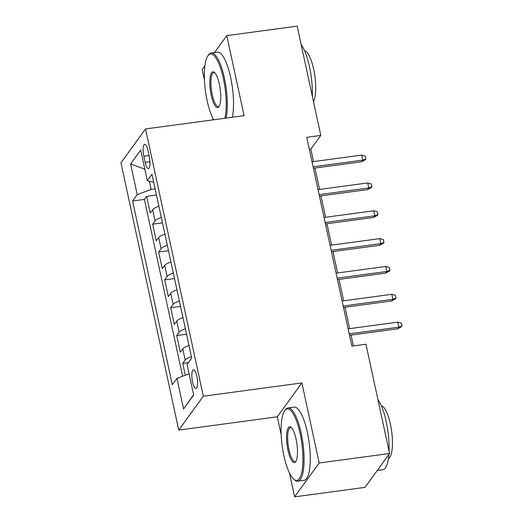 <?xml version="1.0" encoding="UTF-8"?>
<svg xmlns="http://www.w3.org/2000/svg" width="523" height="523" viewBox="0 0 523 523"><rect width="100%" height="100%" fill="white"/><g stroke="black" fill="none" stroke-linecap="round" stroke-linejoin="round"><path stroke-width="0.78" d="M196.838 376.233A9.453 2.602 -97.7 0 0 193.451 369.787A9.453 2.602 -97.7 0 0 192.588 382.091A9.453 2.602 -97.7 0 0 195.975 388.53A9.453 2.602 -97.7 0 0 196.838 376.233M289.448 472.982L294.606 496.85L319.18 462.986L301.876 382.941L277.301 416.811L281.197 434.842M277.301 416.811L178.742 430.083L120.957 162.816L145.531 128.946L203.316 396.218L178.742 430.083M204.879 65.82L202.211 69.5L204.454 79.875M212.698 118.015L213.096 119.845M294.606 496.85L365.002 487.371L389.576 453.5L365.95 344.226L351.868 346.121L306.726 137.32L320.802 135.424L297.182 26.15L226.779 35.629L214.515 52.535M158.894 206.304A11.82 3.151 167.8 0 0 152.664 209.71L150.238 213.051L146.63 196.347L156.455 195.02M161.3 217.444A11.82 3.151 167.8 0 0 155.076 220.843L152.651 224.184L162.476 222.863M152.651 224.184L156.259 240.887L158.685 237.547A11.82 3.151 167.8 0 1 164.915 234.147M170.936 261.984A11.82 3.151 167.8 0 0 164.706 265.39L162.28 268.73L158.665 252.027L168.491 250.7M176.951 289.827A11.82 3.151 167.8 0 0 170.72 293.233L168.301 296.574L164.686 279.864L174.512 278.543M182.972 317.664A11.82 3.151 167.8 0 0 176.741 321.07L174.316 324.41L170.707 307.707L180.533 306.386M188.993 345.507A11.82 3.151 167.8 0 0 182.762 348.913L180.337 352.254L176.728 335.55L186.554 334.223M143.838 156.214L145.165 162.339A9.159 2.517 -97.7 0 0 148.447 168.576A9.159 2.517 -97.7 0 0 149.284 156.658L147.957 150.539A9.159 2.517 -97.7 0 0 144.675 144.296A9.159 2.517 -97.7 0 0 143.838 156.214L149.035 155.514M149.369 181.193L151.147 189.418L137.229 194.595L132.581 201.002L172.309 384.751L176.957 378.345L183.573 408.966L193.667 395.055L187.051 364.433L191.699 358.026L151.971 174.277L147.323 180.683L153.697 182.272M137.229 194.595L130.606 163.974L140.7 150.062L147.323 180.683M146.63 196.347L144.407 199.413L182.632 376.233M191.398 356.64A11.82 3.151 -12.2 0 0 185.168 360.046L182.743 363.387L185.305 375.239M176.728 335.55L179.147 332.21A11.82 3.151 -12.2 0 1 185.377 328.804M170.707 307.707L173.133 304.366A11.82 3.151 -12.2 0 1 179.363 300.96M164.686 279.864L167.112 276.523A11.82 3.151 -12.2 0 1 173.342 273.124M158.665 252.027L161.091 248.686A11.82 3.151 -12.2 0 1 167.321 245.28M155.128 188.881L151.147 189.418M319.18 462.986L389.576 453.5M301.876 382.941L203.316 396.218M145.531 128.946L244.084 115.675L226.779 35.629M313.532 161.587L310.845 149.153L320.802 135.424M353.385 345.919L351.044 335.086M349.645 328.634L345.023 307.249M343.631 300.79L339.002 279.406M337.61 272.954L332.988 251.57M331.589 245.11L326.967 223.726M325.568 217.274L320.945 195.883M319.553 189.431L314.931 168.046M309.328 149.356L310.845 149.153M144.407 199.413L132.581 201.002M182.743 363.387L188.352 362.635M176.957 378.345L189.084 373.834M144.832 169.164L130.606 163.974M183.573 408.966L193.608 394.754M313.414 168.249L361.576 161.764L362.772 160.116L313.1 166.804M361.687 155.102L365.322 156.089L365.923 158.874L362.772 160.116L361.687 155.102L312.015 161.797M365.923 158.874L365.263 159.79L361.576 161.764M224.844 118.263A36.054 9.911 -97.7 0 0 223.38 78.542A36.054 9.911 -97.7 0 0 207.866 55.843A36.054 9.911 -97.7 0 0 207.18 100.874A36.054 9.911 -97.7 0 0 213.613 119.774M207.866 55.843L208.527 54.895A36.937 10.153 82.3 0 1 211.194 52.986A36.937 10.153 82.3 0 1 224.426 78.149A36.937 10.153 82.3 0 1 226.099 118.093M219.333 84.125A18.024 4.955 82.3 0 1 218.993 106.633A18.024 4.955 82.3 0 1 211.233 95.291A18.024 4.955 82.3 0 1 210.115 77.482A18.024 4.955 82.3 0 1 214.378 72.396A18.024 4.955 82.3 0 1 219.333 84.125M214.829 72.834A17.141 4.707 -97.7 0 0 213.835 72.605A17.141 4.707 -97.7 0 0 212.273 94.898A17.141 4.707 -97.7 0 0 218.411 106.581A17.141 4.707 -97.7 0 0 219.314 106.097M301.189 44.703A36.937 10.153 82.3 0 1 309.466 66.696A36.937 10.153 82.3 0 1 312.316 96.173M304.628 50.908A26.595 7.309 82.3 0 1 313.617 69.029A26.595 7.309 82.3 0 1 313.499 101.625M211.194 52.986L217.391 52.15A36.937 10.153 82.3 0 1 230.623 77.319A36.937 10.153 82.3 0 1 232.297 117.263M300.13 433.502A36.054 9.911 -97.7 0 0 284.61 410.81A36.054 9.911 -97.7 0 0 283.924 455.84A36.054 9.911 -97.7 0 0 293.834 479.29A36.054 9.911 -97.7 0 0 302.359 469.124A36.054 9.911 -97.7 0 0 300.13 433.502M284.61 410.81L285.27 409.862A36.937 10.153 82.3 0 1 287.944 407.953A36.937 10.153 82.3 0 1 301.176 433.116A36.937 10.153 82.3 0 1 297.803 481.167A36.937 10.153 82.3 0 1 294.724 480.029L293.834 479.29M296.077 439.091A18.024 4.955 82.3 0 1 295.737 461.6A18.024 4.955 82.3 0 1 287.977 450.257A18.024 4.955 82.3 0 1 286.866 432.449A18.024 4.955 82.3 0 1 291.128 427.363A18.024 4.955 82.3 0 1 296.077 439.091M291.579 427.794A17.141 4.707 -97.7 0 0 290.585 427.572A17.141 4.707 -97.7 0 0 289.023 449.865A17.141 4.707 -97.7 0 0 295.162 461.548A17.141 4.707 -97.7 0 0 296.057 461.064M377.939 399.67A36.937 10.153 82.3 0 1 386.216 421.662A36.937 10.153 82.3 0 1 389.066 451.14M381.372 405.874A26.595 7.309 82.3 0 1 390.367 423.996A26.595 7.309 82.3 0 1 388.452 458.449M287.944 407.953L294.135 407.116A36.937 10.153 82.3 0 1 307.367 432.279A36.937 10.153 82.3 0 1 304 480.33L297.803 481.167M388.883 454.454A36.937 10.153 82.3 0 1 382.843 469.713L377.266 470.465M319.429 196.092L367.597 189.601L368.787 187.953L319.122 194.648M367.708 182.945L371.343 183.933L371.945 186.718L368.787 187.953L367.708 182.945L318.036 189.633M371.945 186.718L371.278 187.633L367.597 189.601M325.45 223.929L373.612 217.444L374.808 215.796L325.136 222.484M373.723 210.782L377.364 211.769L377.966 214.554L374.808 215.796L373.723 210.782L324.057 217.476M377.966 214.554L377.299 215.469L373.612 217.444M331.471 251.772L379.633 245.287L380.829 243.64L331.157 250.327M379.744 238.625L383.379 239.612L383.98 242.397L380.829 243.64L379.744 238.625L330.072 245.313M383.98 242.397L383.32 243.313L379.633 245.287M337.492 279.609L385.654 273.124L386.85 271.476L337.178 278.164M385.765 266.469L389.4 267.456L390.001 270.234L386.85 271.476L385.765 266.469L336.093 273.156M390.001 270.234L389.341 271.149L385.654 273.124M343.506 307.452L391.675 300.967L392.865 299.319L343.199 306.007M391.786 294.305L395.421 295.292L396.022 298.077L392.865 299.319L391.786 294.305L342.114 301M396.022 298.077L395.355 298.993L391.675 300.967M349.527 335.295L397.689 328.804L398.886 327.156L349.214 333.851M397.8 322.148L401.442 323.136L402.043 325.921L398.886 327.156L397.8 322.148L348.135 328.836M402.043 325.921L401.376 326.836L397.689 328.804M155.076 220.843L152.664 209.71M185.168 360.046L182.762 348.913M179.147 332.21L176.741 321.07M173.133 304.366L170.72 293.233M167.112 276.523L164.706 265.39M161.091 248.686L158.685 237.547M149.957 161.692L145.165 162.339"/></g></svg>
